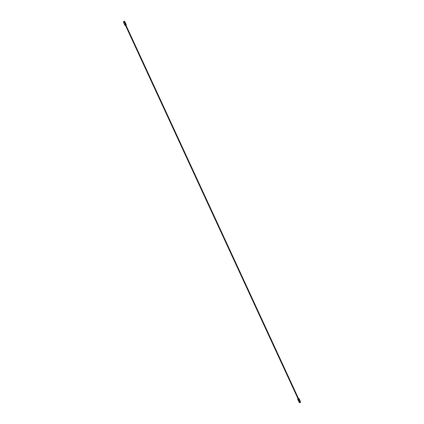 <?xml version="1.0" encoding="UTF-8"?>
<svg xmlns="http://www.w3.org/2000/svg" width="424" height="424" viewBox="0 0 424 424"><rect width="100%" height="100%" fill="white"/><g stroke="black" fill="none" stroke-linecap="round" stroke-linejoin="round"><path stroke-width="0.64" d="M123.633 21.544L124.312 21.2L124.502 21.847M299.842 402.747L300.462 402.424L299.842 402.747M125.329 23.134L124.963 21.799M123.707 22.239L124.582 21.804L123.559 22.446L124.863 25.244L126.257 24.597L125.372 23.23M125.658 24.931L125.933 24.91M125.324 25.186L125.059 25.308M124.985 25.313L125.313 25.196M124.879 24.825L125.69 24.253L124.884 24.841L125.886 24.677L124.953 24.984M124.746 24.539L125.557 23.967L124.82 24.698M123.559 22.446L124.237 23.728M124.195 22.61L124.174 22.875M124.672 23.961L124.895 24.131L124.762 23.839M298.427 400.717L299.015 402.148M298.22 399.964L299.1 399.546L298.226 399.98L299.169 402.222L298.422 400.887M298.088 399.678L298.962 399.244L298.024 399.541L298.968 399.26L298.162 399.843M298.04 399.037L298.835 398.973L297.712 399.35L298.3 400.606M300.139 401.735L299.371 402.116M299.689 400.219L299.111 398.687L298.681 398.735M298.761 398.82L297.955 399.392L298.538 398.751M299.885 401.661L299.609 401.38L299.885 401.661M299.227 400.553L299.153 400.283M299.148 400.076L298.883 399.816L299.148 400.076M298.894 399.821L299.026 400.108M124.444 21.873L124.158 21.253M123.909 22.138L123.623 21.523M299.455 402.058L299.773 402.747M300.049 401.767L300.367 402.456M299.996 401.793L300.309 402.477M124.868 25.26L124.269 23.988M124.312 21.2L125.488 23.055M124.836 21.73L125.557 23.066M125.679 23.336L126.267 24.603L125.96 24.884L126.198 24.597L125.621 23.341M125.955 24.931L126.262 24.613M126.304 25.694L125.817 24.947M125.393 25.164L125.642 25.991L126.315 25.679L125.658 25.991M125.562 23.983L124.603 21.9L123.728 22.334L124.688 24.417M300.362 401.639L299.137 402.217M300.303 401.639L299.821 400.23L300.409 401.502M300.123 401.708L300.351 401.502L299.768 400.23M299.636 399.943L299.053 398.687L298.57 398.788M299.254 402.143L300.054 401.613L299.095 399.53M297.675 398.274L298.035 399M298.719 398.746L298.273 397.924L297.659 398.269L298.326 397.972M297.701 398.205L298.252 397.929M297.86 399.143L298.295 400.611M126.23 25.753L298.204 397.935M125.753 25.975L297.728 398.157M123.819 22.181L123.538 21.576M299.689 402.8L299.36 402.09M300.462 402.424L300.128 401.708M125.287 25.217L125.011 25.318M299.704 399.959L299.121 398.692L298.735 398.708"/></g></svg>

